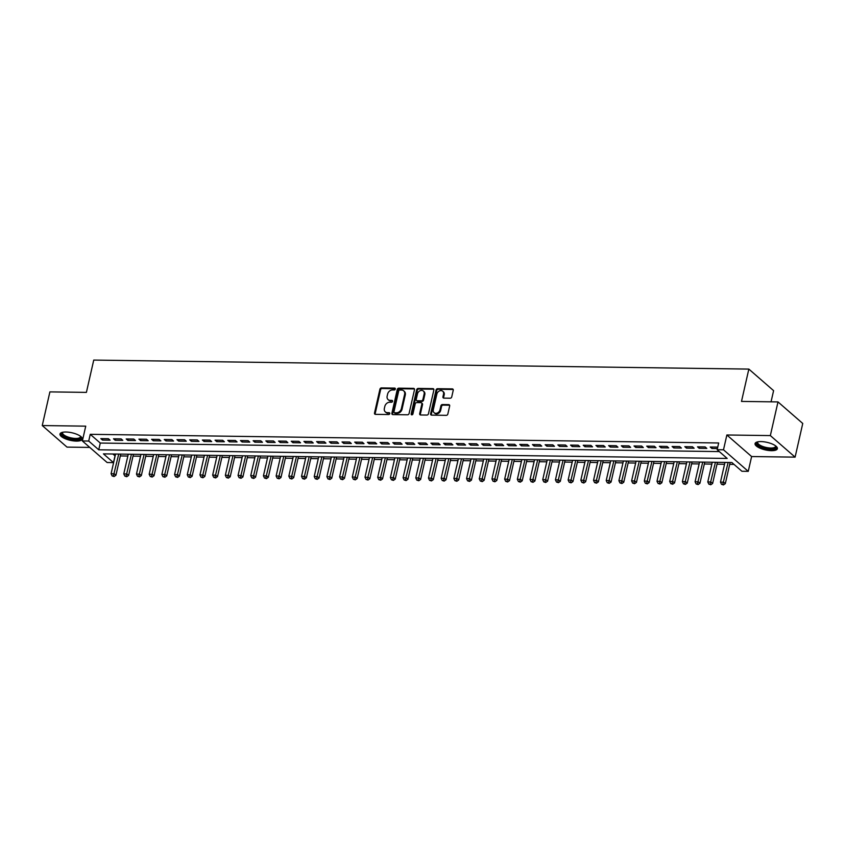 <?xml version="1.0" encoding="UTF-8"?>
<svg xmlns="http://www.w3.org/2000/svg" width="845" height="845" viewBox="0 0 845 845"><rect width="100%" height="100%" fill="white"/><g stroke="black" fill="none" stroke-linecap="round" stroke-linejoin="round"><path stroke-width="1.27" d="M395.354 389.038A1.003 0.803 -49 0 0 394.7 388.108L381.454 387.918A1.436 1.151 -49 0 0 379.912 389.228L374.504 413.015A1.436 1.151 -49 0 0 375.444 414.356L388.689 414.536A1.003 0.803 -49 0 0 389.112 412.687L387.39 412.666A4.605 3.676 -49 0 1 385.331 411.916A4.605 3.676 -49 0 1 384.369 408.378L384.824 406.403A4.605 3.676 -49 0 1 389.767 402.22L391.478 402.252A1.003 0.803 -49 0 0 391.9 400.393L390.189 400.372A4.605 3.676 -49 0 1 388.119 399.622A4.605 3.676 -49 0 1 387.158 396.094L387.612 394.108A4.605 3.676 -49 0 1 392.555 389.936L394.277 389.957A1.003 0.803 -49 0 0 395.354 389.038M394.7 388.108L395.365 388.689A1.003 0.803 -49 0 0 395.365 388.689L382.12 388.51A1.436 1.151 -49 0 0 380.577 389.809L375.169 413.606A1.436 1.151 -49 0 0 375.212 414.325M389.788 413.268A1.003 0.803 -49 0 0 389.777 413.268L387.39 412.666M391.9 400.393L392.566 400.984A1.003 0.803 -49 0 0 392.566 400.984L390.189 400.372M760.996 441.586A11.45 3.866 -167.2 0 0 755.06 443.593A11.45 3.866 -167.2 0 0 760.077 448.209A11.45 3.866 -167.2 0 0 771.443 450.681A11.45 3.866 -167.2 0 0 777.379 448.674A11.45 3.866 -167.2 0 0 772.362 444.058A11.45 3.866 -167.2 0 0 760.996 441.586M65.91 432.017A11.45 3.866 -167.2 0 0 59.974 434.024A11.45 3.866 -167.2 0 0 64.991 438.629A11.45 3.866 -167.2 0 0 76.346 441.101A11.45 3.866 -167.2 0 0 82.292 439.094A11.45 3.866 -167.2 0 0 77.275 434.478A11.45 3.866 -167.2 0 0 65.91 432.017M450.184 398.217A1.436 1.151 -49 0 0 451.726 396.918L453.247 390.242A1.436 1.151 -49 0 0 452.297 388.901L437.594 388.7A1.436 1.151 -49 0 0 436.052 389.999L430.644 413.796A1.436 1.151 -49 0 0 431.584 415.127L446.297 415.339A1.436 1.151 -49 0 0 447.839 414.029L449.667 405.97A1.436 1.151 -49 0 0 448.727 404.628L442.431 404.544A1.436 1.151 -49 0 0 440.889 405.843L439.981 409.846A3.855 3.074 -49 0 1 437.499 412.941A3.855 3.074 -49 0 1 434.108 412.709A3.855 3.074 -49 0 1 433.305 409.751L436.865 394.087A3.855 3.074 -49 0 1 439.347 390.992A3.855 3.074 -49 0 1 442.727 391.235A3.855 3.074 -49 0 1 443.53 394.182L442.938 396.791A1.436 1.151 -49 0 0 443.889 398.132L450.184 398.217M717.151 449.709L723.5 449.793L748.258 471.352L741.91 471.267L731.865 462.521L103.439 453.871L113.473 462.606L107.125 462.521L82.366 440.963L88.714 441.048L98.749 449.793L727.186 458.444L717.151 449.709L718.683 442.981L90.246 434.319L88.714 441.048M82.366 440.963L85.736 426.155L42.25 425.553L49.897 391.89L86.401 392.386L93.742 360.076L748.839 369.096L741.498 401.417L777.991 401.914L770.344 435.587L726.869 434.985L723.5 449.793M414.494 389.703A1.436 1.151 -49 0 0 413.543 388.362L398.84 388.161A1.436 1.151 -49 0 0 397.287 389.471L391.89 413.258A1.436 1.151 -49 0 0 392.83 414.599L407.533 414.8A1.436 1.151 -49 0 0 409.086 413.501L414.494 389.703M418.212 388.425L432.925 388.637A1.436 1.151 -49 0 1 433.865 389.967L428.457 413.765A1.436 1.151 -49 0 1 426.915 415.064L420.62 414.979A1.436 1.151 -49 0 1 419.68 413.638L421.866 403.994A1.436 1.151 -49 0 0 420.926 402.653L416.743 402.6A1.436 1.151 -49 0 0 415.201 403.899L412.92 413.944A1.003 0.803 -49 0 1 411.177 413.923L416.669 389.735A1.436 1.151 -49 0 1 418.212 388.425L418.888 389.017L433.591 389.218L432.925 388.637M777.991 401.914L802.75 423.472L795.103 457.134L770.344 435.587M42.25 425.553L67.008 447.111L89.781 447.417M108.424 438.724L100.808 438.618L102.477 440.076L110.103 440.182L108.424 438.724M121.12 438.904L113.505 438.798L115.173 440.256L122.789 440.351L121.12 438.904M133.816 439.073L126.201 438.967L127.87 440.425L135.485 440.53L133.816 439.073M146.512 439.252L138.897 439.146L140.566 440.604L148.181 440.71L146.512 439.252M159.209 439.421L151.593 439.315L153.262 440.773L160.877 440.879L159.209 439.421M171.905 439.601L164.289 439.495L165.958 440.953L173.574 441.058L171.905 439.601M184.601 439.77L176.985 439.664L178.654 441.122L186.27 441.227L184.601 439.77M197.297 439.949L189.681 439.844L191.35 441.301L198.966 441.407L197.297 439.949M209.993 440.129L202.377 440.023L204.046 441.47L211.662 441.576L209.993 440.129M222.689 440.298L215.074 440.192L216.742 441.65L224.358 441.755L222.689 440.298M235.385 440.477L227.77 440.372L229.439 441.829L237.054 441.935L235.385 440.477M248.081 440.646L240.466 440.541L242.135 441.998L249.75 442.104L248.081 440.646M260.778 440.826L253.151 440.72L254.831 442.178L262.446 442.284L260.778 440.826M273.474 440.995L265.848 440.889L267.527 442.347L275.143 442.453L273.474 440.995M286.17 441.174L278.544 441.069L280.223 442.526L287.839 442.632L286.17 441.174M298.866 441.343L291.24 441.248L292.919 442.695L300.535 442.801L298.866 441.343M311.551 441.523L303.936 441.417L305.615 442.875L313.231 442.981L311.551 441.523M324.248 441.703L316.632 441.597L318.311 443.055L325.927 443.15L324.248 441.703M336.944 441.872L329.328 441.766L331.008 443.224L338.623 443.329L336.944 441.872M349.64 442.051L342.024 441.946L343.704 443.403L351.319 443.509L349.64 442.051M362.336 442.22L354.72 442.115L356.389 443.572L364.015 443.678L362.336 442.22M375.032 442.4L367.417 442.294L369.085 443.752L376.712 443.857L375.032 442.4M387.728 442.569L380.113 442.463L381.782 443.921L389.408 444.026L387.728 442.569M400.424 442.748L392.809 442.643L394.478 444.1L402.104 444.206L400.424 442.748M413.12 442.928L405.505 442.822L407.174 444.269L414.789 444.375L413.12 442.928M425.817 443.097L418.201 442.991L419.87 444.449L427.486 444.554L425.817 443.097M438.513 443.276L430.897 443.171L432.566 444.628L440.182 444.734L438.513 443.276M451.209 443.445L443.593 443.34L445.262 444.797L452.878 444.903L451.209 443.445M463.905 443.625L456.289 443.519L457.958 444.977L465.574 445.083L463.905 443.625M476.601 443.794L468.986 443.688L470.654 445.146L478.27 445.252L476.601 443.794M489.297 443.974L481.682 443.868L483.351 445.326L490.966 445.431L489.297 443.974M501.993 444.143L494.378 444.047L496.047 445.495L503.662 445.6L501.993 444.143M514.689 444.322L507.074 444.216L508.743 445.674L516.358 445.78L514.689 444.322M527.386 444.502L519.77 444.396L521.439 445.854L529.054 445.949L527.386 444.502M540.082 444.671L532.466 444.565L534.135 446.023L541.751 446.128L540.082 444.671M552.778 444.85L545.152 444.745L546.831 446.202L554.447 446.308L552.778 444.85M565.474 445.019L557.848 444.914L559.527 446.371L567.143 446.477L565.474 445.019M578.17 445.199L570.544 445.093L572.223 446.551L579.839 446.656L578.17 445.199M590.866 445.368L583.24 445.262L584.92 446.72L592.535 446.825L590.866 445.368M603.552 445.547L595.936 445.442L597.616 446.899L605.231 447.005L603.552 445.547M616.248 445.716L608.632 445.621L610.312 447.068L617.927 447.174L616.248 445.716M628.944 445.896L621.328 445.79L623.008 447.248L630.623 447.354L628.944 445.896M641.64 446.075L634.025 445.97L635.704 447.428L643.32 447.533L641.64 446.075M654.336 446.244L646.721 446.139L648.4 447.596L656.016 447.702L654.336 446.244M667.032 446.424L659.417 446.318L661.086 447.776L668.712 447.882L667.032 446.424M679.729 446.593L672.113 446.487L673.782 447.945L681.408 448.051L679.729 446.593M692.425 446.773L684.809 446.667L686.478 448.125L694.104 448.23L692.425 446.773M705.121 446.942L697.505 446.836L699.174 448.294L706.8 448.399L705.121 446.942M90.246 434.319L100.28 443.055L719.306 451.589M717.743 447.121L710.201 447.016L711.87 448.473L717.416 448.547M112.85 453.997L115.142 455.877M120.317 455.941L127.838 456.046M133.014 456.12L140.534 456.226M145.71 456.3L153.23 456.395M158.406 456.469L165.926 456.575M171.102 456.649L178.622 456.744M183.798 456.818L191.319 456.923M196.494 456.997L204.015 457.103M209.19 457.166L216.711 457.272M221.886 457.346L229.407 457.451M234.583 457.515L242.103 457.62M247.268 457.694L254.799 457.8M259.964 457.874L267.495 457.969M272.66 458.043L280.191 458.148M285.356 458.222L292.888 458.328M298.053 458.391L305.584 458.497M310.749 458.571L318.28 458.677M323.445 458.74L330.976 458.846M336.141 458.919L343.672 459.025M348.837 459.099L356.358 459.194M361.533 459.268L369.054 459.374M374.229 459.448L381.75 459.543M386.925 459.617L394.446 459.722M399.622 459.796L407.142 459.902M412.318 459.965L419.838 460.071M425.014 460.145L432.534 460.25M437.71 460.314L445.23 460.419M450.406 460.493L457.927 460.599M463.102 460.673L470.623 460.768M475.798 460.842L483.319 460.947M488.494 461.021L496.015 461.127M501.191 461.19L508.711 461.296M513.887 461.37L521.407 461.476M526.583 461.539L534.103 461.645M539.268 461.719L546.799 461.824M551.965 461.898L559.496 461.993M564.661 462.067L572.192 462.173M577.357 462.247L584.888 462.342M590.053 462.416L597.584 462.521M602.749 462.595L610.28 462.701M615.445 462.764L622.976 462.87M628.141 462.944L635.672 463.049M640.837 463.113L648.368 463.218M653.534 463.292L661.054 463.398M666.23 463.472L673.75 463.567M678.926 463.641L686.446 463.747M691.622 463.82L699.142 463.926M704.318 463.989L711.839 464.095M717.014 464.169L724.535 464.275M729.71 464.338L734.02 464.401M771.052 401.819L773.597 390.654L748.839 369.096M726.869 434.985L751.617 456.543L795.103 457.134M751.617 456.543L748.258 471.352M115.004 455.867L113.473 462.606M100.28 443.055L98.749 449.793M102.477 440.076L102.805 438.65M115.173 440.256L115.501 438.819M127.87 440.425L128.197 438.999M140.566 440.604L140.893 439.168M153.262 440.773L153.589 439.347M165.958 440.953L166.285 439.527M178.654 441.122L178.982 439.696M191.35 441.301L191.678 439.875M204.046 441.47L204.374 440.044M216.742 441.65L217.07 440.224M229.439 441.829L229.766 440.393M242.135 441.998L242.462 440.572M254.831 442.178L255.158 440.741M267.527 442.347L267.854 440.921M280.223 442.526L280.54 441.101M292.919 442.695L293.236 441.27M305.615 442.875L305.932 441.449M318.311 443.055L318.628 441.618M331.008 443.224L331.325 441.798M343.704 443.403L344.021 441.967M356.389 443.572L356.717 442.146M369.085 443.752L369.413 442.315M381.782 443.921L382.109 442.495M394.478 444.1L394.805 442.674M407.174 444.269L407.501 442.843M419.87 444.449L420.197 443.023M432.566 444.628L432.893 443.192M445.262 444.797L445.59 443.371M457.958 444.977L458.286 443.54M470.654 445.146L470.982 443.72M483.351 445.326L483.678 443.9M496.047 445.495L496.374 444.069M508.743 445.674L509.07 444.248M521.439 445.854L521.766 444.417M534.135 446.023L534.462 444.597M546.831 446.202L547.159 444.766M559.527 446.371L559.855 444.945M572.223 446.551L572.54 445.114M584.92 446.72L585.236 445.294M597.616 446.899L597.933 445.473M610.312 447.068L610.629 445.642M623.008 447.248L623.325 445.822M635.704 447.428L636.021 445.991M648.4 447.596L648.717 446.171M661.086 447.776L661.413 446.34M673.782 447.945L674.109 446.519M686.478 448.125L686.805 446.699M699.174 448.294L699.502 446.868M711.87 448.473L712.198 447.047M388.119 399.622L388.795 400.203A4.605 3.676 -49 0 0 390.855 400.952M385.331 411.916L385.996 412.497A4.605 3.676 -49 0 0 388.066 413.247M414.451 388.975A1.436 1.151 -49 0 0 414.208 388.943L399.505 388.742A1.436 1.151 -49 0 0 397.963 390.052L392.555 413.839A1.436 1.151 -49 0 0 392.598 414.568M399.791 390.031A1.003 0.803 -49 0 0 398.703 390.95L393.96 411.832A1.003 0.803 -49 0 0 394.626 412.761L396.432 412.793A4.605 3.676 -49 0 0 401.375 408.621L404.618 394.34A4.605 3.676 -49 0 0 403.656 390.812A4.605 3.676 -49 0 0 401.597 390.052L399.791 390.031M394.171 412.603L394.837 413.184A1.003 0.803 -49 0 0 395.291 413.353L394.626 412.761M403.656 390.812L404.332 391.393A4.605 3.676 -49 0 1 405.294 394.921L402.051 409.202A4.605 3.676 -49 0 1 397.097 413.374L395.291 413.353M421.57 402.885L422.236 403.477A1.436 1.151 -49 0 1 422.532 404.575L420.345 414.23A1.436 1.151 -49 0 0 420.387 414.948M418.888 389.017A1.436 1.151 -49 0 0 417.335 390.316L411.842 414.504A1.003 0.803 -49 0 0 411.832 414.863M424.137 393.981A3.855 3.074 -49 0 0 423.334 391.024A3.855 3.074 -49 0 0 419.954 390.791A3.855 3.074 -49 0 0 417.472 393.886L416.226 399.41A1.436 1.151 -49 0 0 417.166 400.741L421.338 400.805A1.436 1.151 -49 0 0 422.891 399.495L424.137 393.981L424.813 394.562A3.855 3.074 -49 0 0 424.01 391.615L423.334 391.024M416.522 400.509L417.187 401.09A1.436 1.151 -49 0 0 417.831 401.333L417.166 400.741M424.813 394.562L423.556 400.086A1.436 1.151 -49 0 1 422.014 401.386L417.831 401.333M442.727 391.235L443.403 391.816A3.855 3.074 -49 0 1 444.206 394.763L443.614 397.372A1.436 1.151 -49 0 0 443.646 398.101M434.108 412.709L434.784 413.289A3.855 3.074 -49 0 0 438.164 413.522A3.855 3.074 -49 0 0 440.646 410.427L439.981 409.846M449.635 405.241A1.436 1.151 -49 0 0 449.392 405.209L443.097 405.125A1.436 1.151 -49 0 0 441.555 406.424L440.646 410.427M453.205 389.513A1.436 1.151 -49 0 0 452.962 389.482L438.259 389.281A1.436 1.151 -49 0 0 436.717 390.58L431.309 414.377A1.436 1.151 -49 0 0 431.351 415.106M115.564 454.029L111.086 473.728L114.265 473.781L115.934 475.228L120.729 454.103M113.41 475.946L112.142 475.936L114.086 476.538L113.41 475.946L118.733 454.082M112.142 475.936L111.086 473.728M115.934 475.228L114.086 476.538M80.698 436.421A9.908 3.348 12.8 0 1 75.892 439.411A9.908 3.348 12.8 0 1 64.727 436.643A9.908 3.348 12.8 0 1 62.562 432.302M62.889 432.228A9.168 3.105 -167.2 0 0 62.583 432.777A9.168 3.105 -167.2 0 0 66.607 436.474A9.168 3.105 -167.2 0 0 75.712 438.449A9.168 3.105 -167.2 0 0 80.476 436.833A9.168 3.105 -167.2 0 0 80.433 436.221M60.27 433.432A11.376 3.845 -167.2 0 0 76.557 439.991A11.376 3.845 -167.2 0 0 82.282 438.439M775.794 445.991A9.908 3.348 12.8 0 1 772.256 448.959A9.908 3.348 12.8 0 1 761.303 446.92A9.908 3.348 12.8 0 1 757.648 441.872M757.976 441.808A9.168 3.105 -167.2 0 0 757.68 442.347A9.168 3.105 -167.2 0 0 761.841 446.107A9.168 3.105 -167.2 0 0 775.562 446.413A9.168 3.105 -167.2 0 0 775.53 445.801M755.356 443.012A11.376 3.845 -167.2 0 0 760.532 447.195A11.376 3.845 -167.2 0 0 777.368 448.008M128.26 454.209L123.782 473.908L126.961 473.95L128.63 475.408L133.425 454.283M126.106 476.126L124.838 476.105L126.782 476.707L126.106 476.126L131.429 454.251M124.838 476.105L123.782 473.908M128.63 475.408L126.782 476.707M140.957 454.388L136.478 474.087L139.657 474.129L141.326 475.587L146.122 454.452M138.802 476.305L137.534 476.284L139.478 476.886L138.802 476.305L144.125 454.43M137.534 476.284L136.478 474.087M141.326 475.587L139.478 476.886M153.653 454.557L149.174 474.256L152.353 474.298L154.022 475.756L158.818 454.631M151.498 476.474L150.23 476.453L152.174 477.055L151.498 476.474L156.821 454.599M150.23 476.453L149.174 474.256M154.022 475.756L152.174 477.055M166.349 454.737L161.87 474.436L165.05 474.478L166.718 475.936L171.514 454.8M164.194 476.654L162.927 476.633L164.87 477.235L164.194 476.654L169.518 454.779M162.927 476.633L161.87 474.436M166.718 475.936L164.87 477.235M179.045 454.906L174.566 474.605L177.735 474.647L179.415 476.105L184.21 454.98M176.89 476.823L175.623 476.812L177.566 477.404L176.89 476.823L182.214 454.948M175.623 476.812L174.566 474.605M179.415 476.105L177.566 477.404M191.741 455.085L187.263 474.784L190.431 474.827L192.111 476.284L196.906 455.159M189.586 477.002L188.319 476.981L190.252 477.583L189.586 477.002L194.91 455.128M188.319 476.981L187.263 474.784M192.111 476.284L190.252 477.583M204.437 455.254L199.959 474.953L203.127 474.996L204.807 476.453L209.602 455.328M202.282 477.171L201.015 477.161L202.948 477.752L202.282 477.171L207.606 455.307M201.015 477.161L199.959 474.953M204.807 476.453L202.948 477.752M217.133 455.434L212.655 475.133L215.824 475.175L217.503 476.633L222.298 455.508M214.979 477.351L213.711 477.33L215.644 477.932L214.979 477.351L220.302 455.476M213.711 477.33L212.655 475.133M217.503 476.633L215.644 477.932M229.829 455.603L225.351 475.302L228.52 475.355L230.199 476.802L234.994 455.677M227.675 477.52L226.407 477.509L228.34 478.112L227.675 477.52L232.998 455.656M226.407 477.509L225.351 475.302M230.199 476.802L228.34 478.112M242.515 455.782L238.047 475.481L241.216 475.524L242.895 476.981L247.691 455.856M240.371 477.7L239.103 477.678L241.036 478.281L240.371 477.7L245.694 455.825M239.103 477.678L238.047 475.481M242.895 476.981L241.036 478.281M255.211 455.962L250.743 475.661L253.912 475.703L255.591 477.161L260.387 456.025M253.067 477.879L251.799 477.858L253.732 478.46L253.067 477.879L258.39 456.004M251.799 477.858L250.743 475.661M255.591 477.161L253.732 478.46M267.907 456.131L263.439 475.83L266.608 475.872L268.287 477.33L273.083 456.205M265.763 478.048L264.496 478.027L266.428 478.629L265.763 478.048L271.087 456.173M264.496 478.027L263.439 475.83M268.287 477.33L266.428 478.629M280.603 456.311L276.135 476.01L279.304 476.052L280.973 477.509L285.779 456.374M278.459 478.228L277.192 478.207L279.125 478.809L278.459 478.228L283.783 456.353M277.192 478.207L276.135 476.01M280.973 477.509L279.125 478.809M293.299 456.48L288.832 476.179L292 476.221L293.669 477.678L298.475 456.553M291.155 478.397L289.888 478.386L291.821 478.978L291.155 478.397L296.479 456.522M289.888 478.386L288.832 476.179M293.669 477.678L291.821 478.978M305.996 456.659L301.528 476.358L304.696 476.4L306.365 477.858L311.171 456.733M303.851 478.576L302.584 478.555L304.517 479.157L303.851 478.576L309.175 456.701M302.584 478.555L301.528 476.358M306.365 477.858L304.517 479.157M318.692 456.828L314.224 476.527L317.393 476.58L319.061 478.027L323.867 456.902M316.548 478.745L315.28 478.735L317.213 479.337L316.548 478.745L321.871 456.881M315.28 478.735L314.224 476.527M319.061 478.027L317.213 479.337M331.388 457.008L326.909 476.707L330.089 476.749L331.758 478.207L336.563 457.082M329.244 478.925L327.966 478.904L329.909 479.506L329.244 478.925L334.567 457.05M327.966 478.904L326.909 476.707M331.758 478.207L329.909 479.506M344.084 457.187L339.605 476.876L342.785 476.929L344.454 478.386L349.26 457.251M341.94 479.094L340.662 479.083L342.605 479.685L341.94 479.094L347.263 457.229M340.662 479.083L339.605 476.876M344.454 478.386L342.605 479.685M356.78 457.356L352.302 477.055L355.481 477.098L357.15 478.555L361.956 457.43M354.636 479.273L353.358 479.252L355.301 479.854L354.636 479.273L359.959 457.398M353.358 479.252L352.302 477.055M357.15 478.555L355.301 479.854M369.476 457.536L364.998 477.235L368.177 477.277L369.846 478.735L374.652 457.599M367.332 479.453L366.054 479.432L367.997 480.034L367.332 479.453L372.656 457.578M366.054 479.432L364.998 477.235M369.846 478.735L367.997 480.034M382.172 457.705L377.694 477.404L380.873 477.446L382.542 478.904L387.348 457.779M380.018 479.622L378.75 479.611L380.694 480.203L380.018 479.622L385.341 457.747M378.75 479.611L377.694 477.404M382.542 478.904L380.694 480.203M394.868 457.884L390.39 477.583L393.569 477.626L395.238 479.083L400.044 457.958M392.714 479.802L391.446 479.78L393.39 480.382L392.714 479.802L398.037 457.927M391.446 479.78L390.39 477.583M395.238 479.083L393.39 480.382M407.565 458.053L403.086 477.752L406.265 477.795L407.934 479.252L412.73 458.127M405.41 479.971L404.142 479.96L406.086 480.551L405.41 479.971L410.733 458.096M404.142 479.96L403.086 477.752M407.934 479.252L406.086 480.551M420.261 458.233L415.782 477.932L418.962 477.974L420.63 479.432L425.426 458.307M418.106 480.15L416.838 480.129L418.782 480.731L418.106 480.15L423.429 458.275M416.838 480.129L415.782 477.932M420.63 479.432L418.782 480.731M432.957 458.402L428.478 478.101L431.658 478.154L433.327 479.601L438.122 458.476M430.802 480.319L429.535 480.309L431.478 480.911L430.802 480.319L436.126 458.455M429.535 480.309L428.478 478.101M433.327 479.601L431.478 480.911M445.653 458.582L441.174 478.281L444.354 478.323L446.023 479.78L450.818 458.655M443.498 480.499L442.231 480.478L444.174 481.08L443.498 480.499L448.822 458.624M442.231 480.478L441.174 478.281M446.023 479.78L444.174 481.08M458.349 458.761L453.871 478.46L457.05 478.502L458.719 479.96L463.514 458.824M456.194 480.678L454.927 480.657L456.87 481.259L456.194 480.678L461.518 458.803M454.927 480.657L453.871 478.46M458.719 479.96L456.87 481.259M471.045 458.93L466.567 478.629L469.736 478.671L471.415 480.129L476.21 459.004M468.89 480.847L467.623 480.826L469.566 481.428L468.89 480.847L474.214 458.972M467.623 480.826L466.567 478.629M471.415 480.129L469.566 481.428M483.741 459.11L479.263 478.809L482.432 478.851L484.111 480.309L488.906 459.173M481.587 481.027L480.319 481.006L482.252 481.608L481.587 481.027L486.91 459.152M480.319 481.006L479.263 478.809M484.111 480.309L482.252 481.608M496.437 459.279L491.959 478.978L495.128 479.02L496.807 480.478L501.603 459.353M494.283 481.196L493.015 481.185L494.948 481.777L494.283 481.196L499.606 459.321M493.015 481.185L491.959 478.978M496.807 480.478L494.948 481.777M509.134 459.458L504.655 479.157L507.824 479.199L509.503 480.657L514.299 459.532M506.979 481.375L505.711 481.354L507.644 481.956L506.979 481.375L512.302 459.5M505.711 481.354L504.655 479.157M509.503 480.657L507.644 481.956M521.83 459.627L517.351 479.326L520.52 479.368L522.199 480.826L526.995 459.701M519.675 481.544L518.407 481.534L520.34 482.136L519.675 481.544L524.998 459.68M518.407 481.534L517.351 479.326M522.199 480.826L520.34 482.136M534.515 459.807L530.047 479.506L533.216 479.548L534.896 481.006L539.691 459.881M532.371 481.724L531.104 481.703L533.037 482.305L532.371 481.724L537.695 459.849M531.104 481.703L530.047 479.506M534.896 481.006L533.037 482.305M547.211 459.986L542.744 479.675L545.912 479.728L547.592 481.185L552.387 460.05M545.067 481.893L543.8 481.882L545.733 482.484L545.067 481.893L550.391 460.029M543.8 481.882L542.744 479.675M547.592 481.185L545.733 482.484M559.908 460.155L555.44 479.854L558.608 479.897L560.288 481.354L565.083 460.229M557.763 482.072L556.496 482.051L558.429 482.653L557.763 482.072L563.087 460.198M556.496 482.051L555.44 479.854M560.288 481.354L558.429 482.653M572.604 460.335L568.136 480.034L571.304 480.076L572.973 481.534L577.779 460.398M570.46 482.252L569.192 482.231L571.125 482.833L570.46 482.252L575.783 460.377M569.192 482.231L568.136 480.034M572.973 481.534L571.125 482.833M585.3 460.504L580.832 480.203L584.001 480.245L585.669 481.703L590.475 460.578M583.156 482.421L581.888 482.411L583.821 483.002L583.156 482.421L588.479 460.546M581.888 482.411L580.832 480.203M585.669 481.703L583.821 483.002M597.996 460.683L593.528 480.382L596.697 480.425L598.366 481.882L603.172 460.757M595.852 482.601L594.584 482.579L596.517 483.182L595.852 482.601L601.175 460.726M594.584 482.579L593.528 480.382M598.366 481.882L596.517 483.182M610.692 460.852L606.224 480.551L609.393 480.594L611.062 482.051L615.868 460.926M608.548 482.77L607.28 482.759L609.213 483.351L608.548 482.77L613.871 460.895M607.28 482.759L606.224 480.551M611.062 482.051L609.213 483.351M623.388 461.032L618.91 480.731L622.089 480.773L623.758 482.231L628.564 461.106M621.244 482.949L619.966 482.928L621.909 483.53L621.244 482.949L626.567 461.074M619.966 482.928L618.91 480.731M623.758 482.231L621.909 483.53M636.084 461.201L631.606 480.9L634.785 480.953L636.454 482.4L641.26 461.275M633.94 483.118L632.662 483.108L634.606 483.71L633.94 483.118L639.264 461.254M632.662 483.108L631.606 480.9M636.454 482.4L634.606 483.71M648.78 461.381L644.302 481.08L647.481 481.122L649.15 482.579L653.956 461.454M646.636 483.298L645.358 483.277L647.302 483.879L646.636 483.298L651.96 461.423M645.358 483.277L644.302 481.08M649.15 482.579L647.302 483.879M661.477 461.56L656.998 481.259L660.177 481.301L661.846 482.759L666.652 461.623M659.332 483.477L658.054 483.456L659.998 484.058L659.332 483.477L664.656 461.602M658.054 483.456L656.998 481.259M661.846 482.759L659.998 484.058M674.173 461.729L669.694 481.428L672.873 481.47L674.542 482.928L679.348 461.803M672.018 483.646L670.75 483.625L672.694 484.227L672.018 483.646L677.341 461.771M670.75 483.625L669.694 481.428M674.542 482.928L672.694 484.227M686.869 461.909L682.39 481.608L685.57 481.65L687.238 483.108L692.044 461.972M684.714 483.826L683.447 483.805L685.39 484.407L684.714 483.826L690.038 461.951M683.447 483.805L682.39 481.608M687.238 483.108L685.39 484.407M699.565 462.078L695.086 481.777L698.266 481.819L699.935 483.277L704.741 462.152M697.41 483.995L696.143 483.984L698.086 484.576L697.41 483.995L702.734 462.12M696.143 483.984L695.086 481.777M699.935 483.277L698.086 484.576M712.261 462.257L707.783 481.956L710.962 481.999L712.631 483.456L717.426 462.331M710.106 484.174L708.839 484.153L710.782 484.755L710.106 484.174L715.43 462.299M708.839 484.153L707.783 481.956M712.631 483.456L710.782 484.755M724.957 462.426L720.479 482.125L723.658 482.168L725.327 483.625L730.122 462.5M722.802 484.343L721.535 484.333L723.478 484.924L722.802 484.343L728.126 462.479M721.535 484.333L720.479 482.125M725.327 483.625L723.478 484.924M389.777 413.268L389.112 412.687M375.169 413.606L374.504 413.015M380.577 389.809L379.912 389.228M382.12 388.51L381.454 387.918M392.555 413.839L391.89 413.258M397.963 390.052L397.287 389.471M399.505 388.742L398.84 388.161M414.208 388.943L413.543 388.362M397.097 413.374L396.432 412.793M402.051 409.202L401.375 408.621M405.294 394.921L404.618 394.34M420.345 414.23L419.68 413.638M422.532 404.575L421.866 403.994M411.842 414.504L411.177 413.923M417.335 390.316L416.669 389.735M422.014 401.386L421.338 400.805M423.556 400.086L422.891 399.495M443.614 397.372L442.938 396.791M444.206 394.763L443.53 394.182M441.555 406.424L440.889 405.843M443.097 405.125L442.431 404.544M449.392 405.209L448.727 404.628M431.309 414.377L430.644 413.796M436.717 390.58L436.052 389.999M438.259 389.281L437.594 388.7M452.962 389.482L452.297 388.901"/></g></svg>

